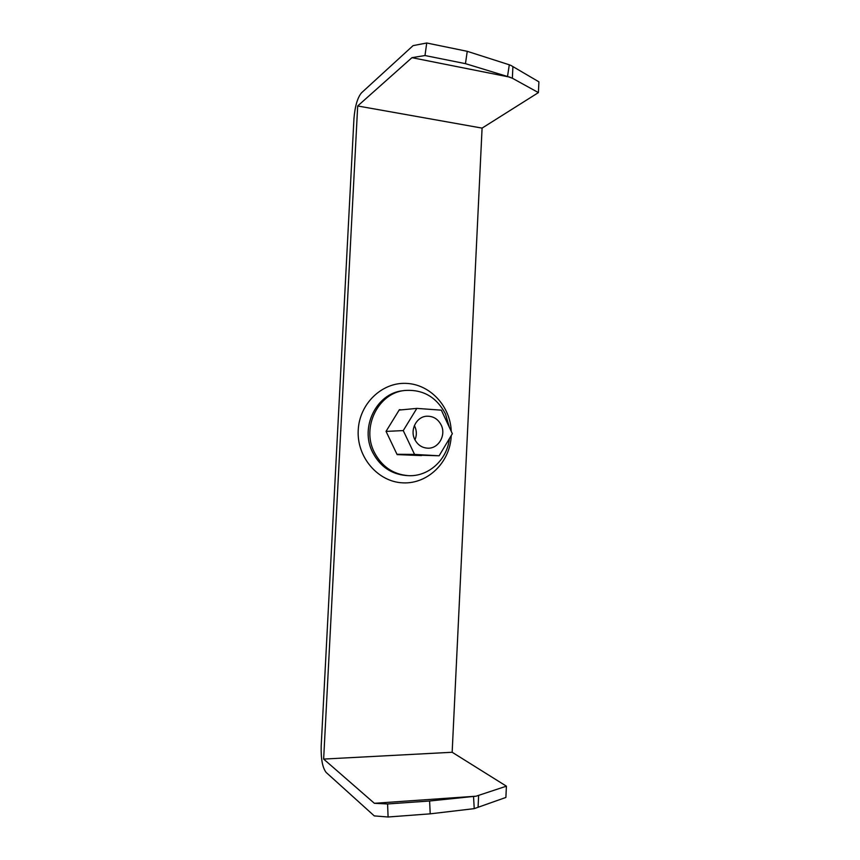 <?xml version="1.0" encoding="UTF-8"?>
<svg xmlns="http://www.w3.org/2000/svg" width="860" height="860" viewBox="0 0 860 860"><rect width="100%" height="100%" fill="white"/><g stroke="black" fill="none" stroke-linecap="round" stroke-linejoin="round"><path stroke-width="1.29" d="M451.242 431.344C450.414 406.081 429.871 384.001 405.791 383.366C381.722 382.388 359.426 403.856 358.222 430.108C356.631 457.219 378.067 482.019 403.017 482.858C427.947 484.105 450.135 462.056 451.221 435.977L451.231 435.579M474.236 808.636L430.215 813.839L429.602 801.004L473.527 796.446L474.236 808.636L505.895 797.446L506.411 786.18L452.156 752.263L482.084 128.108L538.414 92.6L538.908 81.84L511.141 65.553L509.303 64.79L507.507 76.497L512.356 78.228L512.883 67.112M507.507 76.497L465.454 63.651L467.249 51.321L426.732 43L413.09 45.623L361.501 92.826C357.459 97.707 354.933 106.403 353.933 118.906L321.188 745.953C320.866 758.961 322.511 767.776 326.144 772.43L374.283 815.904L388.086 817L387.591 803.96L429.602 801.004M387.591 803.96L374.379 803.304L323.639 759.079L357.685 105.973L482.084 128.108M465.454 63.651L424.99 55.534L411.951 57.674L357.685 105.973M538.414 92.6L512.356 78.228M411.951 57.674L509.958 77.163M323.639 759.079L452.156 752.263M374.379 803.304L476.085 796.199L506.411 786.18M478.074 807.217L478.622 795.554M473.527 796.446L476.085 796.199M430.215 813.839L388.086 817M424.99 55.534L426.732 43M509.303 64.79L467.249 51.321M414.369 425.582L414.832 426.485C416.81 430.925 416.842 435.386 414.95 439.847M414.724 439.374C409.747 429.71 416.648 416.573 426.807 416.208C433.246 416.057 438.041 419.003 441.191 425.034C446.297 435.02 438.729 448.522 428.119 448.189C422.142 447.963 417.67 445.029 414.724 439.374M397.094 454.542L439.127 455.779L452.349 433.719L441.352 410.166L416.842 408.392L403.254 430.591L414.552 454.413L439.127 455.779M396.965 454.273L414.552 454.413M386.054 431.397L403.254 430.591M399.137 410.08L416.842 408.392M449.329 427.259L445.491 413.983C436.504 396.933 422.819 389.107 404.437 390.515C378.26 393.095 361.286 427.269 374.315 452.306C381.754 466.486 392.956 474.258 407.909 475.623C428.237 477.117 447.168 459.939 449.382 438.675M404.437 390.515L402.62 390.762C376.529 393.342 359.62 427.366 372.606 452.306C380.012 466.421 391.182 474.15 406.081 475.515L407.909 475.623M401.62 409.844L399.384 409.683L386.043 431.354L397.127 454.607L421.486 455.585M399.814 410.016L399.201 409.973"/></g></svg>
